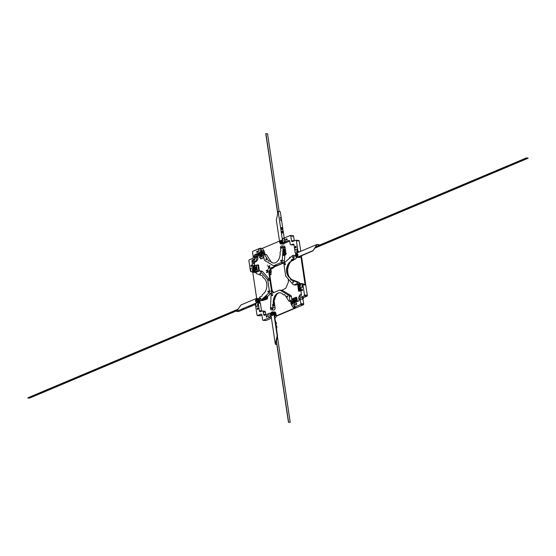 <?xml version="1.0" encoding="UTF-8"?>
<svg xmlns="http://www.w3.org/2000/svg" width="556" height="556" viewBox="0 0 556 556"><rect width="100%" height="100%" fill="white"/><g stroke="black" fill="none" stroke-linecap="round" stroke-linejoin="round"><path stroke-width="0.83" d="M273.496 305.89L273.844 305.418M273.851 305.585L274.608 305.654L274.254 305.953M273.712 305.543L274.608 305.654M273.309 304.146L273.691 305.091L273.496 303.778M273.149 305.682L273.517 305.334M273.531 301.748L274.275 301.811L274.657 305.487M274.296 301.783L274.789 305.508M274.685 305.501L274.407 305.967M273.58 300.991L274.15 301.011L274.275 301.811M273.587 305.091L273.42 303.965M273.239 305.87L273.726 305.661M274.303 305.911L274.706 305.744M273.642 300.442L274.184 301.018M273.538 305.647L273.163 305.807M251.291 305.849L252.785 305.439L251.222 305.8M251.131 305.835L252.382 305.307L251.131 305.835M249.957 306.328L248.476 306.71M250.124 306.342L248.873 306.87L250.36 306.46M282.733 232.971A0.952 0.667 67.1 0 0 282.462 231.157L282.691 232.992A0.952 0.667 67.1 0 0 282.865 232.943M282.573 232.957L282.302 231.143A0.952 0.667 67.1 0 0 282.573 232.957L282.531 232.978A0.952 0.667 67.1 0 1 282.107 231.192L282.142 231.178A0.952 0.667 67.1 0 0 282.107 231.192M282.205 229.454A0.952 0.667 67.1 0 0 281.934 227.633L282.163 229.468A0.952 0.667 67.1 0 0 282.337 229.419L282.323 229.433M282.045 229.44L281.774 227.619A0.952 0.667 67.1 0 0 282.045 229.44L282.003 229.454A0.952 0.667 67.1 0 1 281.579 227.668L281.621 227.654A0.952 0.667 67.1 0 0 281.579 227.668M251.006 305.473L252.382 305.307M275.561 322.536A0.514 0.361 -112.9 0 1 276.04 323.425A0.514 0.361 -112.9 0 1 275.679 323.328M276.082 326.059A0.514 0.361 -112.9 0 1 276.568 326.942A0.514 0.361 -112.9 0 1 276.2 326.845M293.693 259.61L293.651 260.041M293.679 259.944L292.929 259.548M297.008 255.711A0.556 0.375 94.8 0 1 296.682 254.898A0.556 0.375 94.8 0 1 297.321 254.85A0.556 0.375 94.8 0 1 297.008 255.711M272.384 314.599A0.556 0.375 94.8 0 1 272.051 313.786A0.556 0.375 94.8 0 1 272.69 313.737A0.556 0.375 94.8 0 1 272.384 314.599M256.573 301.185A0.556 0.375 94.8 0 1 256.246 300.372A0.556 0.375 94.8 0 1 256.886 300.33A0.556 0.375 94.8 0 1 256.573 301.185M281.079 241.207A0.556 0.375 94.8 0 1 281.232 242.27A0.556 0.375 94.8 0 1 281.079 241.207M296.695 254.863A0.737 0.493 94.8 0 1 296.821 254.627L297.245 254.446A0.737 0.493 94.8 0 1 297.516 255.586M296.904 255.843A0.737 0.493 94.8 0 1 296.647 255.399M297.696 255.51A0.737 0.493 -85.2 0 0 297.384 254.46L297.245 254.446M272.065 313.751A0.737 0.493 94.8 0 1 272.565 313.327L272.725 313.341A0.737 0.493 -85.2 0 0 272.655 313.348M272.892 314.467A0.737 0.493 94.8 0 1 272.113 314.55M272.537 314.779A0.737 0.493 -85.2 0 0 272.926 314.696M275.491 322.098A0.994 0.695 -112.9 0 1 275.776 323.995M276.304 327.519A0.994 0.695 67.1 0 0 276.019 325.614M256.26 300.344A0.737 0.493 94.8 0 1 256.392 300.101L256.809 299.927A0.737 0.493 94.8 0 1 257.067 301.102M256.497 301.338A0.737 0.493 94.8 0 1 256.212 300.879M257.317 300.991A0.737 0.493 -85.2 0 0 257.004 299.941L256.809 299.927M281.301 242.485A0.737 0.493 -85.2 0 0 281.697 242.395M281.663 242.166A0.737 0.493 94.8 0 1 280.877 242.249M280.836 241.45A0.737 0.493 94.8 0 1 281.503 241.089M262.349 252.841L261.723 252.91L262.307 253.265L262.342 252.834L261.681 252.904L262.307 253.265M258.978 253.925L259.11 254.613L258.978 253.925M291.824 302.575L291.782 303.006L291.441 302.297L291.219 303.02L291.789 302.999M295.021 301.234L294.638 300.949L294.437 301.72L295.021 301.227L294.986 301.658M293.61 260.166L291.288 261.146M292.817 259.541L292.47 259.854L292.824 259.881M292.588 259.902L293.603 260.09M291.427 260.542L292.463 260.104L292.122 259.68M299.559 288.898L300.101 289.384L299.927 288.675L299.559 288.898M299.448 284.311L298.815 284.637L299.406 284.735L299.441 284.304L299.406 284.741M254.029 266.456L253.397 266.783L253.619 267.116L254.029 266.456L253.592 267.144L253.988 266.887M254.724 271.113L254.092 271.432L254.69 271.53L254.724 271.106L254.05 271.439L254.683 271.536M296.758 254.724L296.306 254.912A1.473 0.987 -85.2 0 0 296.424 256.045M296.174 256.156L297.905 255.426A1.473 0.987 94.8 0 1 296.821 256.622A1.473 0.987 94.8 0 1 296.174 256.156M297.808 254.28L297.384 254.46M297.71 254.155L295.98 254.884A1.473 0.987 94.8 0 1 297.064 253.689A1.473 0.987 94.8 0 1 297.71 254.155L297.745 254.155M272.746 312.611L272.614 312.604A1.473 0.987 94.8 0 1 273.337 313.64A1.473 0.987 94.8 0 1 272.996 315.12L272.614 312.604A1.473 0.987 -85.2 0 0 272.072 313L272.155 313.57M271.745 312.972L272.12 315.488A1.473 0.987 94.8 0 1 271.397 314.453A1.473 0.987 94.8 0 1 271.745 312.972L272.072 313M272.12 315.488L272.447 315.516A1.473 0.987 -85.2 0 0 272.482 315.523M272.336 314.759L272.447 315.516M276.415 323.766L275.693 324.308L276.415 323.766L276.235 322.549L275.324 321.868M275.852 325.392L276.756 326.073L276.944 327.289L276.221 327.831M257.428 299.76L257.004 299.941M257.331 299.635L255.6 300.365A1.473 0.987 94.8 0 1 256.684 299.17A1.473 0.987 94.8 0 1 257.331 299.635L257.365 299.642M255.6 300.365L255.927 300.393A1.473 0.987 -85.2 0 0 256.045 301.526M256.302 300.233L255.927 300.393M255.795 301.637L257.525 300.907A1.473 0.987 94.8 0 1 256.441 302.103A1.473 0.987 94.8 0 1 255.795 301.637M281.1 242.465L281.211 243.215A1.473 0.987 -85.2 0 0 281.253 243.222M281.76 242.819L281.385 240.303A1.473 0.987 94.8 0 1 282.107 241.339A1.473 0.987 94.8 0 1 281.76 242.819L281.795 242.819M281.385 240.317A1.473 0.987 -85.2 0 0 280.836 240.699L280.919 241.269M280.509 240.672L280.884 243.187A1.473 0.987 94.8 0 1 280.168 242.152A1.473 0.987 94.8 0 1 280.509 240.672L280.836 240.699M259.145 254.182L258.742 253.883L259.11 254.613M291.448 260.382L292.345 260M300.136 288.96L300.101 289.391M274.268 312.84A1.473 0.987 94.8 0 1 274.643 314.8M258.464 299.434A1.473 0.987 94.8 0 1 258.936 301.025A1.473 0.987 94.8 0 1 258.234 302.137M283.296 242.75A1.473 0.987 94.8 0 1 283.171 242.937A1.473 0.987 94.8 0 1 282.809 243.25M261.376 252.792A0.994 0.667 -85.2 0 0 262.467 253.71A0.994 0.667 -85.2 0 0 262.376 252.16A0.994 0.667 -85.2 0 0 261.376 252.792M258.672 253.425A0.994 0.667 -85.2 0 0 258.61 255.336A0.994 0.667 -85.2 0 0 258.672 253.425M292.129 302.999A0.994 0.667 -85.2 0 0 291.038 302.075A0.994 0.667 -85.2 0 0 291.129 303.632A0.994 0.667 -85.2 0 0 292.129 302.999M294.833 302.367A0.994 0.667 -85.2 0 0 294.895 300.455A0.994 0.667 -85.2 0 0 294.833 302.367M291.469 260.305L292.338 259.979M300.011 288.189A0.994 0.667 -85.2 0 0 299.316 289.864A0.994 0.667 -85.2 0 0 300.011 288.189M299.767 284.22A0.994 0.667 -85.2 0 0 298.475 284.262A0.994 0.667 -85.2 0 0 299.079 285.485A0.994 0.667 -85.2 0 0 299.767 284.22M253.494 267.603A0.994 0.667 -85.2 0 0 254.189 265.928A0.994 0.667 -85.2 0 0 253.494 267.603M253.738 271.571A0.994 0.667 -85.2 0 0 255.03 271.53A0.994 0.667 -85.2 0 0 254.426 270.306A0.994 0.667 -85.2 0 0 253.738 271.571M281.795 248.24A0.556 0.375 94.8 0 1 281.885 247.156M281.162 261.244A0.556 0.375 94.8 0 1 281.253 260.159M266.275 259.874A0.556 0.375 94.8 0 1 266.373 258.79M261.292 253.39L261.556 252.153L262.397 251.805L262.974 252.681L262.71 253.918L261.869 254.273L261.292 253.39M258.359 253.501L259.2 253.147L259.777 254.029L259.513 255.267L258.672 255.621L258.095 254.738L258.359 253.501M292.449 302.422L292.185 303.652L291.351 304.007L290.774 303.131L291.031 301.894L291.872 301.54L292.859 302.457L291.872 301.54M295.389 302.304L294.548 302.659L293.971 301.783L294.228 300.546L295.069 300.191L295.646 301.074L295.507 302.318M283.456 250.033L284.158 254.731L285.513 254.85L284.095 255.447M284.158 254.731L283.171 255.148M284.769 249.825L283.49 249.456M285.513 254.85L285.381 253.96M285.304 253.404L285.117 252.174L285.916 252.229M285.033 251.618L284.846 250.381L284.422 250.561L284.602 251.778M289.454 258.158L288.668 258.881M266.79 297.905L267.714 297.516L266.359 297.404L266.164 296.119L262.446 299.559L263.808 299.677M267.714 297.516L267.519 296.237M264.329 298.94L264.969 298.676M265.56 298.426L266.199 298.155M263.092 298.968L263.711 299.017M266.359 297.404L263.454 298.628M299.747 287.938L300.56 288.237L300.747 289.461L300.108 290.378L299.295 290.072L299.107 288.856L299.747 287.938L300.977 288.272M299.865 283.588L300.052 284.811L299.413 285.728L298.6 285.423L298.412 284.206L299.052 283.289L300.191 283.616M254.002 267.874L253.182 267.568L253.001 266.352L253.633 265.434L254.453 265.733L254.634 266.956L254.002 267.874L255.044 266.991L254.634 266.956M253.877 272.218L253.696 271.001L254.328 270.084L255.148 270.39L255.329 271.606L254.697 272.523L253.877 272.218M314.835 248.129L528.2 158.189L526.574 158.05L315.641 246.968M276.784 330.744L276.492 327.644M276.179 325.573L275.964 324.127M275.651 322.049L275.102 319.471M277.388 336.415L290.225 422.303L288.599 422.164L276.443 340.856M296.369 304.653A0.716 0.48 94.8 0 1 296.487 303.228M302.172 290.746A0.716 0.48 94.8 0 1 302.29 289.328M236.974 310.686L29.461 398.159L27.8 397.811L238.003 309.205M257.782 309.456A0.716 0.48 94.8 0 1 257.908 308.031M266.81 317.115A0.716 0.48 94.8 0 1 266.936 315.69M295.743 247.767A0.716 0.48 94.8 0 1 295.868 246.343M286.722 240.116A0.716 0.48 94.8 0 1 286.84 238.691M257.164 252.57A0.716 0.48 94.8 0 1 257.289 251.152M251.361 266.477A0.716 0.48 94.8 0 1 251.479 265.052M279.181 211.627L267.547 133.774L265.775 133.697L277.722 213.629M292.998 257.748A0.556 0.375 94.8 0 1 293.088 256.663M285.291 264.746A0.556 0.375 94.8 0 1 285.381 263.662M293.234 282.74A0.556 0.375 94.8 0 1 293.325 281.656M271.766 308.643A0.556 0.375 94.8 0 1 271.856 307.558M272.398 295.646A0.556 0.375 94.8 0 1 272.489 294.562M287.278 297.008A0.556 0.375 94.8 0 1 287.369 295.924M260.562 299.135A0.577 0.389 94.8 0 1 260.528 298.009A0.577 0.389 94.8 0 1 260.549 299.142A0.556 0.375 94.8 0 1 260.646 298.051M268.27 292.143A0.577 0.389 94.8 0 1 268.235 291.017A0.577 0.389 94.8 0 1 268.27 292.143A0.556 0.375 94.8 0 1 268.36 291.059M260.326 274.143A0.577 0.389 94.8 0 1 260.291 273.017A0.577 0.389 94.8 0 1 260.326 274.143A0.556 0.375 94.8 0 1 260.416 273.059M281.697 248.268A0.577 0.389 94.8 0 1 281.412 247.906L281.412 247.906M281.447 247.434L281.454 247.427A0.577 0.389 94.8 0 1 281.795 247.121M281.065 261.264A0.577 0.389 94.8 0 1 280.78 260.903L280.78 260.91M280.815 260.43L280.822 260.423A0.577 0.389 94.8 0 1 281.162 260.118M266.185 259.895A0.577 0.389 94.8 0 1 265.9 259.541A0.577 0.389 94.8 0 1 265.893 259.541L265.9 259.541M265.935 259.068L265.942 259.061A0.577 0.389 94.8 0 1 265.942 259.061A0.577 0.389 94.8 0 1 266.282 258.755M262.23 255.35L262.23 254.3M261.8 255.69L261.389 254.44L261.549 255.635L260.966 255.878L260.813 254.863L261.396 254.62M260.806 254.69L261.389 254.44L260.813 254.863M260.59 256.205L260.312 254.856L261.403 254.648M260.993 256.031L261.563 255.642L260.966 255.878M260.986 255.885L261.549 255.635M262.71 253.918L261.869 254.273M263.12 253.953L263.384 252.716L262.974 252.681M263.384 252.716L262.397 251.805M259.513 255.267L258.672 255.621M259.923 255.301L260.187 254.064L259.777 254.029M261.549 253.883L260.187 254.057L259.2 253.147M293.547 302.103L294.02 301.908L293.311 302.054L293.109 300.713L293.7 300.435L293.109 300.713M293.999 301.852L293.29 301.908M294.02 301.199L293.714 300.435L293.867 301.63L293.304 301.88L293.874 301.665M293.721 300.643L293.137 300.893M292.602 303.687L292.859 302.492M295.799 302.339L296.056 301.109L295.646 301.074M296.056 301.109L295.069 300.191M285.958 251.673L284.297 251.903L284.095 250.534L285.728 250.304M285.694 249.887L283.984 250.13L284.582 254.134L286.187 254.022M286.229 253.466L284.568 253.696L284.359 252.327L284.867 253.564M284.582 254.134L286.264 253.883M285.186 251.611L285.249 252.035L284.359 252.327M289.801 257.838L289.801 257.143L290.496 257.185M289.759 257.171L289.53 258.088M265.045 299.872L264.302 299.809L263.982 298.739L264.92 298.343L265.24 299.413L266.192 299.496M263.982 298.739L265.01 299.455M264.941 298.496L264.308 298.767M264.302 299.809L263.815 299.705L263.676 298.794L266.428 297.634L267.471 298.412M266.171 297.981L265.212 298.218L266.15 297.821L266.47 298.892L267.422 298.982M265.212 298.218L265.045 299.191M267.505 298.836L266.762 298.774L266.428 297.634M300.775 290.135L300.108 290.378M300.282 283.623L299.052 283.289M300.08 285.485L299.413 285.728M300.33 288.022L300.268 287.619L299.503 288.196M299.997 285.791L300.122 286.639L299.448 286.924L299.316 286.076L299.997 285.791M299.42 286.931L299.295 286.083L299.448 286.924M300.143 286.736L299.323 286.972M255.044 266.991L254.863 265.768L254.453 265.733M254.863 265.768L253.633 265.434M255.329 271.606L255.739 271.641L254.697 272.523M255.739 271.641L255.558 270.425L255.148 270.39M255.558 270.425L254.328 270.084M256.128 268.291L255.551 268.437L255.419 267.589L255.989 267.346M255.551 268.423L255.531 267.54M256.114 268.187L255.677 268.374L255.551 267.526M255.816 270.195L255.69 269.417L256.26 269.173M255.802 269.368L255.92 270.153L255.823 269.361M528.2 158.189L526.539 157.841L315.864 246.649M290.225 422.303L288.599 422.164M288.453 422.226L276.353 341.287M296.292 304.667A0.737 0.493 94.8 0 1 295.938 304.215A0.737 0.493 94.8 0 1 295.931 304.208L295.938 304.215M295.987 303.59L295.987 303.604A0.737 0.493 94.8 0 1 295.987 303.59A0.737 0.493 94.8 0 1 296.417 303.201M302.096 290.76A0.737 0.493 94.8 0 1 301.734 290.301L301.734 290.308M301.783 289.697L301.79 289.69A0.737 0.493 94.8 0 1 302.221 289.301M27.835 398.026L237.78 309.518M257.72 309.47A0.737 0.493 94.8 0 1 257.372 309.018A0.737 0.493 94.8 0 1 257.365 309.011L257.372 309.018M257.421 308.406L257.421 308.399A0.737 0.493 94.8 0 1 257.845 308.01M266.741 317.128A0.737 0.493 94.8 0 1 266.38 316.67L266.38 316.67M266.428 316.058L266.435 316.051A0.737 0.493 94.8 0 1 266.859 315.662M295.674 247.781A0.737 0.493 94.8 0 1 295.312 247.323L295.312 247.33M295.368 246.704L295.361 246.718A0.737 0.493 94.8 0 1 295.792 246.322M286.646 240.129A0.737 0.493 94.8 0 1 286.291 239.671L286.284 239.664M286.34 239.059L286.34 239.052A0.737 0.493 94.8 0 1 286.34 239.052A0.737 0.493 94.8 0 1 286.771 238.663M257.094 252.591A0.737 0.493 94.8 0 1 256.733 252.125L256.733 252.132M256.782 251.52L256.789 251.514A0.737 0.493 94.8 0 1 257.213 251.124M251.298 266.491A0.737 0.493 94.8 0 1 250.944 266.032L250.944 266.025M250.992 265.427L250.999 265.42A0.737 0.493 94.8 0 1 251.423 265.031M265.921 133.635L277.812 213.205M292.908 257.769A0.577 0.389 94.8 0 1 292.616 257.407L292.616 257.414M292.658 256.941L292.658 256.935A0.577 0.389 94.8 0 1 293.005 256.629M285.193 264.767A0.577 0.389 94.8 0 1 284.908 264.406L284.908 264.413M284.943 263.933L284.95 263.926A0.577 0.389 94.8 0 1 285.291 263.62M293.137 282.761A0.577 0.389 94.8 0 1 292.852 282.399L292.852 282.406M292.887 281.934L292.894 281.927A0.577 0.389 94.8 0 1 293.234 281.621M271.669 308.663A0.577 0.389 94.8 0 1 271.384 308.302L271.384 308.309M271.418 307.836L271.425 307.822A0.577 0.389 94.8 0 1 271.766 307.524M272.301 295.667A0.577 0.389 94.8 0 1 272.016 295.305L272.016 295.312M272.051 294.833L272.058 294.826A0.577 0.389 94.8 0 1 272.398 294.52M287.188 297.029A0.577 0.389 94.8 0 1 286.896 296.668L286.896 296.675M260.465 299.156A0.577 0.389 94.8 0 1 260.18 298.801A0.577 0.389 94.8 0 1 260.173 298.801L260.173 298.794M260.215 298.329L260.215 298.322A0.577 0.389 94.8 0 1 260.562 298.016M268.173 292.164A0.577 0.389 94.8 0 1 267.888 291.803L267.888 291.81M267.929 291.323L267.922 291.33A0.577 0.389 94.8 0 1 268.27 291.017M260.229 274.164A0.577 0.389 94.8 0 1 259.944 273.809L259.944 273.809M259.979 273.337L259.986 273.33A0.577 0.389 94.8 0 1 260.326 273.024M269.952 260.972A1.105 0.744 94.8 0 1 270.084 260.959A1.105 0.744 94.8 0 1 270.494 261.195A8.82 5.921 -85.2 0 0 273.587 263.03M270.494 261.195L270.223 261.167A1.105 0.744 -85.2 0 0 269.813 260.938A1.105 0.744 -85.2 0 0 269.417 261.07A1.105 0.744 -85.2 0 1 269.021 261.195A1.105 0.744 -85.2 0 1 268.562 260.896L268.833 260.917A1.105 0.744 -85.2 0 0 269.16 261.188M270.223 261.167A8.82 5.921 -85.2 0 0 273.455 263.023A8.82 5.921 -85.2 0 0 280.106 252.639A1.105 0.744 -85.2 0 1 280.467 251.527A1.105 0.744 -85.2 0 0 280.815 250.318L280.502 248.198A1.835 1.237 -85.2 0 1 281.864 245.856L284.04 246.044A1.835 1.237 -85.2 0 1 285.096 247.364L285.2 248.08L283.032 247.9L282.316 260.715L284.484 260.896A1.842 1.237 94.8 0 1 283.511 262.634L281.816 263.349L283.504 263.176L282.663 263.127M282.094 247.531A0.577 0.389 -85.2 0 0 281.329 247.656A0.577 0.389 -85.2 0 0 282.094 247.531M281.461 260.528A0.577 0.389 -85.2 0 0 280.697 260.66A0.577 0.389 -85.2 0 0 281.461 260.528M266.574 259.165A0.577 0.389 -85.2 0 0 265.81 259.291A0.577 0.389 -85.2 0 0 266.574 259.165M262.279 254.307L262.203 255.524L260.555 256.219L260.097 254.836M261.049 254.099L260.868 254.662M260.868 255.204L260.41 255.489M259.735 257.407L263.62 255.85M263.579 255.586L259.464 257.407L259.033 255.649M264.281 254.37L264.156 253.536L263.78 254.071M260.264 255.968L260.493 256.045A0.549 0.368 -85.2 0 0 260.493 256.052L260.312 254.856M260.229 254.029L261.362 253.557M292.678 300.546A0.549 0.368 -85.2 0 0 292.644 300.914L292.769 301.734L293.276 301.797M293.179 301.762L292.797 301.977L292.602 300.379L294.332 299.67L294.604 300.351M294.437 299.712L292.817 300.4M292.574 301.915L292.602 300.379M291.358 301.72L291.379 300.143L295.257 298.509L295.834 300.664M294.096 302.068L292.859 302.575M284.853 250.381L285.645 250.45M284.686 252.355L285.124 252.167M285.249 252.035L285.999 252.097M264.01 299.934L264.962 300.018M266.275 299.357L265.337 299.065M266.241 298.933L265.629 298.885L265.539 298.245M299.1 288.946L298.482 286.291L299.135 285.638M299.107 288.863L298.697 286.312L299.281 285.687M299.934 290.322L298.593 290.51L297.752 284.874L298.412 284.22M298.836 288.689L299.065 288.766A0.549 0.368 -85.2 0 0 299.072 288.772L298.711 286.375A0.549 0.368 -85.2 0 1 298.746 285.999M299.969 285.61L300.337 288.029M254.905 267.283L255.968 267.214L256.33 269.604L255.433 270.362M256.608 271.766L257.407 271.057L256.566 265.42L256.08 265.149M254.648 265.671L256.212 265.386L257.053 271.022L255.545 272.037M255.635 270.272L255.28 267.916L255.711 267.36L255.114 267.304L255.864 266.991M254.808 270.14L254.467 267.853L255.28 267.916M297.578 250.742A0.751 0.507 -85.2 0 0 296.661 251.416A0.751 0.507 -85.2 0 0 297.495 251.729M297.933 254.738A1.508 1.015 -85.2 0 0 297.071 253.654A1.508 1.015 -85.2 0 0 295.931 255.072A1.508 1.015 -85.2 0 0 296.814 256.657A1.508 1.015 -85.2 0 0 297.933 254.738M315.94 246.614L312.952 250.846L316.976 244.459L296.626 253.043A2.203 1.48 -85.2 0 0 295.458 255.399A2.203 1.48 -85.2 0 0 296.758 257.352A2.203 1.48 -85.2 0 0 297.258 257.268L312.569 250.812M302.77 285.555A0.737 0.493 -85.2 0 0 301.859 286.097A0.737 0.493 -85.2 0 0 302.686 286.528M299.323 299.462L299.26 298.94M301.185 295.479L301.387 294.833M272.586 315.488A1.508 1.015 94.8 0 1 272.245 315.544A1.508 1.015 94.8 0 1 271.363 313.959A1.508 1.015 94.8 0 1 272.496 312.541A1.508 1.015 94.8 0 1 273.385 313.876A1.508 1.015 94.8 0 1 272.586 315.488M276.374 341.44L277.527 335.734L274.518 315.579L275.581 315.669A0.549 0.382 67.1 0 0 275.651 315.294L275.394 313.563A2.203 1.48 94.8 0 0 274.129 311.979A2.203 1.48 94.8 0 0 273.642 312.055M296.195 303.222A0.737 0.493 -85.2 0 0 296.237 304.667A0.737 0.493 -85.2 0 0 296.195 303.222M301.991 289.315A0.737 0.493 -85.2 0 0 302.04 290.76A0.737 0.493 -85.2 0 0 301.991 289.315M300.247 286.597A1.918 1.286 -85.2 0 0 301.31 287.848A1.918 1.286 -85.2 0 0 302.582 286.84A1.918 1.286 -85.2 0 0 302.721 285.235A1.918 1.286 -85.2 0 0 301.213 284.102A1.918 1.286 -85.2 0 0 300.212 286.34L301.387 294.221A1.473 0.987 -85.2 0 1 300.629 296.035L299.899 296.348A1.473 0.987 -85.2 0 0 299.142 298.162L299.302 299.218A1.473 0.987 -85.2 0 1 298.544 301.039L292.651 303.52A2.092 1.404 -85.2 0 0 292.108 305.696A2.092 1.404 -85.2 0 0 292.178 306.036L291.566 305.105A0.737 0.493 -85.2 0 1 291.824 303.868L292.651 303.52M258.401 304.264A0.751 0.507 -85.2 0 0 257.47 304.681A0.751 0.507 -85.2 0 0 258.318 305.244M255.572 301.053A1.508 1.015 -85.2 0 0 256.434 302.137A1.508 1.015 -85.2 0 0 257.574 300.72A1.508 1.015 -85.2 0 0 256.691 299.135A1.508 1.015 -85.2 0 0 255.572 301.053M258.206 308.531A0.737 0.493 -85.2 0 0 257.226 308.691A0.737 0.493 -85.2 0 0 258.206 308.531M267.227 316.183A0.737 0.493 -85.2 0 0 266.248 316.35A0.737 0.493 -85.2 0 0 266.678 317.128A0.737 0.493 -85.2 0 0 267.227 316.183M263.975 251.889A0.737 0.493 -85.2 0 0 264.003 250.86L262.529 248.636L260.361 248.449A0.737 0.493 -85.2 0 0 259.888 248.275L252.883 251.229A0.737 0.493 -85.2 0 0 252.507 252.139L253.188 256.719A1.473 0.987 -85.2 0 1 252.431 258.533L249.283 259.86A0.737 0.493 -85.2 0 0 248.9 260.771L250.422 270.96A0.737 0.493 -85.2 0 0 250.756 271.467L252.834 272.245A0.737 0.493 -85.2 0 0 253.466 271.328L253.147 269.18A1.918 1.286 -85.2 0 0 253.14 269.132A1.918 1.286 -85.2 0 0 251.548 268.041A1.918 1.286 -85.2 0 0 250.652 270.431A1.918 1.286 -85.2 0 0 252.181 271.675A1.918 1.286 -85.2 0 0 253.001 270.744A1.918 1.286 -85.2 0 0 253.188 269.438A0.737 0.493 -85.2 0 0 252.278 269.875A0.737 0.493 -85.2 0 0 253.105 270.431M256.024 256.455L256.045 257.226L256.024 256.455M254.134 260.986L254.426 260.486L254.134 260.986M295.187 247.253A0.737 0.493 -85.2 0 0 296.174 247.086A0.737 0.493 -85.2 0 0 295.736 246.308A0.737 0.493 -85.2 0 0 295.187 247.253M286.166 239.594A0.737 0.493 -85.2 0 0 287.146 239.434A0.737 0.493 -85.2 0 0 286.166 239.594M257.206 252.556A0.737 0.493 -85.2 0 0 257.157 251.11A0.737 0.493 -85.2 0 0 257.206 252.556M251.402 266.463A0.737 0.493 -85.2 0 0 251.361 265.017A0.737 0.493 -85.2 0 0 251.402 266.463M255.336 257.713L255.176 256.657A1.473 0.987 94.8 0 1 255.934 254.836L257.345 254.245A1.473 0.987 94.8 0 0 256.587 256.059L256.733 257.046A3.677 2.467 94.8 0 1 254.836 261.591L254.155 261.876A1.473 0.987 94.8 0 0 253.397 263.697L253.091 261.654A1.473 0.987 94.8 0 1 253.849 259.833L254.578 259.527A1.473 0.987 94.8 0 0 255.336 257.713L254.252 257.616L254.092 256.559L255.176 256.657M253.849 259.833L252.765 259.742L253.494 259.437A1.473 0.987 -85.2 0 0 254.252 257.616M280.919 240.303A1.508 1.015 94.8 0 1 281.26 240.241A1.508 1.015 94.8 0 1 282.142 241.832A1.508 1.015 94.8 0 1 281.009 243.243A1.508 1.015 94.8 0 1 280.12 241.916A1.508 1.015 94.8 0 1 280.919 240.303M299.434 283.317A0.737 0.493 94.8 0 0 299.128 282.365L296.96 282.184L291.33 279.995A1.105 0.744 94.8 0 1 290.809 279.008A1.105 0.744 -85.2 0 0 290.364 278.056A8.82 5.921 94.8 0 1 286.806 269.931A8.82 5.921 94.8 0 1 290.906 261.598A1.105 0.744 -85.2 0 0 291.42 260.611A1.105 0.744 94.8 0 1 291.997 259.596L293.179 258.957L295.354 259.138L291.671 259.867M291.42 260.611L291.149 260.59A1.105 0.744 94.8 0 1 290.635 261.577A8.82 5.921 94.8 0 0 286.535 269.91A8.82 5.921 94.8 0 0 290.093 278.028A1.105 0.744 94.8 0 1 290.538 278.987L290.809 279.008M292.838 256.643A0.577 0.389 94.8 0 1 292.873 257.769A0.577 0.389 94.8 0 1 292.838 256.643M285.124 263.641A0.577 0.389 94.8 0 1 285.159 264.767A0.577 0.389 94.8 0 1 285.124 263.641M293.068 281.635A0.577 0.389 94.8 0 1 293.102 282.761A0.577 0.389 94.8 0 1 293.068 281.635M284.512 294.617A1.105 0.744 -85.2 0 0 284.248 294.736A1.105 0.744 94.8 0 1 283.852 294.868A1.105 0.744 94.8 0 1 283.72 294.833M280.078 292.776A8.82 5.921 -85.2 0 0 273.566 303.166A1.105 0.744 94.8 0 1 273.198 304.271L272.926 304.25A1.105 0.744 -85.2 0 0 273.295 303.145A8.82 5.921 -85.2 0 1 279.946 292.762A8.82 5.921 -85.2 0 1 283.178 294.61A1.105 0.744 -85.2 0 0 283.581 294.84A1.105 0.744 -85.2 0 0 283.977 294.715L284.248 294.736M271.3 308.253A0.577 0.389 -85.2 0 0 272.072 308.121A0.577 0.389 -85.2 0 0 271.3 308.253M271.933 295.25A0.577 0.389 -85.2 0 0 272.704 295.125A0.577 0.389 -85.2 0 0 271.933 295.25M286.82 296.619A0.577 0.389 -85.2 0 0 287.584 296.487A0.577 0.389 -85.2 0 0 286.82 296.619M268.791 293.123L260.743 300.344A1.835 1.237 94.8 0 1 260.326 300.414A1.835 1.237 94.8 0 1 259.242 298.787A1.835 1.237 94.8 0 1 260.215 296.821L261.667 296.209A1.105 0.744 94.8 0 0 262.251 295.187A1.105 0.744 94.8 0 1 262.759 294.207A8.82 5.921 94.8 0 0 266.859 285.867A8.82 5.921 94.8 0 0 263.301 277.75A1.105 0.744 94.8 0 1 262.856 276.798A1.105 0.744 94.8 0 0 262.342 275.804L256.441 273.594A0.737 0.493 94.8 0 1 256.483 272.183L259.249 271.015A1.835 1.237 94.8 0 1 259.666 270.946A1.835 1.237 94.8 0 1 260.305 271.293L267.304 279.23A2.203 1.48 94.8 0 1 267.804 280.398L269.396 291.08A1.842 1.237 94.8 0 1 268.791 293.123L270.96 293.311A1.842 1.237 -85.2 0 0 271.571 291.261L271.203 288.8L272.079 291.295L273.531 292.706M301.463 256.101L307.322 295.389L307.03 296.105L303.784 297.481L300.963 297.245A1.473 0.987 -85.2 0 0 300.205 299.065L303.027 299.302L303.715 303.882L303.062 303.826L302.679 304.737L300.511 304.549A0.737 0.493 -85.2 0 0 300.893 303.645L300.205 299.065M292.359 235.688L293.575 236.105L294.291 240.817L291.469 240.581A1.473 0.987 -85.2 0 0 292.31 241.638A1.473 0.987 -85.2 0 0 292.644 241.582L295.792 240.255A0.737 0.493 -85.2 0 1 296.383 240.755L297.995 251.534A0.737 0.493 -85.2 0 1 297.62 252.445L296.939 252.73A1.932 1.293 -85.2 0 0 297.39 252.042A1.932 1.293 -85.2 0 0 297.529 250.422A1.932 1.293 -85.2 0 0 296.035 249.276A1.932 1.293 -85.2 0 0 294.993 251.409L295.069 251.917A1.932 1.293 -85.2 0 0 296.16 253.056L295.778 253.223A0.737 0.493 -85.2 0 1 295.187 252.723L294.048 245.113A1.473 0.987 -85.2 0 0 293.2 244.056A1.473 0.987 -85.2 0 0 292.866 244.112L293.519 244.167M265.205 320.485L263.037 320.305A0.737 0.493 -85.2 0 1 262.613 319.776L261.932 315.196A1.473 0.987 -85.2 0 0 261.084 314.14A1.473 0.987 -85.2 0 0 260.75 314.196L261.403 314.251M291.344 301.602L289.315 301.428A0.737 0.493 -85.2 0 1 289.009 301.227L284.832 294.888A1.105 0.744 -85.2 0 0 284.373 294.583A1.105 0.744 -85.2 0 0 283.977 294.715M291.059 279.974A1.105 0.744 94.8 0 1 290.538 278.987M284.484 260.896L284.79 255.503L283.157 255.371L283.511 249.081L285.138 249.213L284.38 249.533M271.085 261.82L266.553 254.738L264.385 254.558A0.737 0.493 -85.2 0 0 263.537 255.287L264.135 259.305A1.835 1.237 -85.2 0 0 264.809 260.5L273.038 265.483A2.203 1.48 -85.2 0 0 273.496 265.629A2.203 1.48 -85.2 0 0 273.997 265.546L281.343 262.453A1.842 1.237 -85.2 0 0 282.316 260.715M283.032 247.9L282.921 247.177A1.835 1.237 -85.2 0 0 281.864 245.856M264.385 254.558L268.562 260.896M263.322 253.355L263.551 254.884M260.09 257.338L260.472 258.742L263.843 257.338M263.829 254.426L263.697 253.501L264.156 253.536M262.779 251.833L263.162 252.271M259.582 253.182L261.459 252.389M296.431 300.393L295.424 298.523M296.64 300.657L295.966 297.293L292.004 298.94L291.893 299.927M299.079 290.781L300.205 290.385M297.766 284.964L298.537 290.948L300.81 290.364M254.071 270.362L253.682 267.777M256.42 272.079L258.742 270.723L257.901 265.087L256.524 265.288M283.386 242.715L283.553 242.645A2.092 1.404 -85.2 0 1 282.775 242.048L282.802 242.214A0.737 0.493 -85.2 0 0 283.386 242.715L285.562 242.896A0.737 0.493 -85.2 0 1 285.395 242.923L283.219 242.743M285.235 240.095A0.994 0.667 -85.2 0 0 283.991 240.588A0.994 0.667 -85.2 0 0 285.138 241.283M282.775 242.048L282.49 240.122A2.092 1.404 94.8 0 1 283.824 238.489A2.092 1.404 94.8 0 1 285.186 239.803A2.092 1.404 94.8 0 1 285.04 241.561A2.092 1.404 94.8 0 1 284.679 242.173L283.553 242.645M290.983 244.821L293.158 245.001A1.473 0.987 -85.2 0 0 293.492 244.946L291.316 244.765A1.473 0.987 94.8 0 1 290.983 244.821A1.473 0.987 94.8 0 1 290.142 243.764L289.801 241.512A1.473 0.987 -85.2 0 0 288.953 240.456A1.473 0.987 -85.2 0 0 288.62 240.512L284.255 242.423M296.939 252.73L296.16 253.056M296.758 257.352L297.384 257.4A2.203 1.48 -85.2 0 0 297.884 257.317L312.952 250.846M318.456 245.557L319.088 244.64L316.976 244.459M297.258 257.268L297.884 257.317A2.203 1.48 -85.2 0 0 298.329 257.484A2.203 1.48 -85.2 0 0 298.829 257.4L300.157 256.782L299.469 256.719M300.157 256.775L300.831 256.83A1.473 0.987 -85.2 0 0 300.921 256.782A1.473 0.987 -85.2 0 0 301.588 255.635M300.963 297.245L304.111 295.917A0.737 0.493 -85.2 0 0 304.493 295.007L302.971 284.818A0.737 0.493 -85.2 0 0 302.638 284.311L300.567 283.539A0.737 0.493 -85.2 0 0 299.927 284.45L300.212 286.34M298.947 300.72A1.473 0.987 94.8 0 0 298.982 299.899L298.836 298.919A3.677 2.467 94.8 0 1 300.733 294.374L301.373 294.103M294.882 304.632A0.994 0.667 -85.2 0 0 293.644 305.459A0.994 0.667 -85.2 0 0 294.784 305.828M295.347 307.663A0.737 0.493 -85.2 0 0 295.507 307.718L293.339 307.531A0.737 0.493 -85.2 0 1 293.033 307.329L292.838 307.03A2.092 1.404 -85.2 0 0 294.687 306.106A2.092 1.404 -85.2 0 0 294.833 304.34A2.092 1.404 -85.2 0 0 293.776 303.048M292.838 307.03L292.178 306.036M274.907 318.171A1.473 0.987 94.8 0 1 275.498 317.539L274.803 317.483M276.818 344.373L275.338 344.247L270.918 314.661A2.203 1.48 94.8 0 1 272.551 311.846L273.177 311.902A2.203 1.48 94.8 0 1 274.449 313.487L274.706 315.21A0.549 0.382 67.1 0 0 274.893 315.606L275.651 315.294M272.551 311.846A2.203 1.48 94.8 0 1 273.823 313.431L277.152 335.706L277.527 335.734M275.324 315.787L276.256 315.725A1.473 0.987 94.8 0 1 276.269 315.871A1.473 0.987 94.8 0 1 275.498 317.539M275.338 344.247L277.152 335.706M263.037 320.305A0.737 0.493 -85.2 0 0 263.203 320.277L270.619 317.156A0.737 0.493 -85.2 0 0 270.994 316.246L270.911 315.655A2.092 1.404 94.8 0 1 270.751 316.19A2.092 1.404 94.8 0 1 268.59 316.83A2.092 1.404 94.8 0 1 268.715 313.612L270.007 313.07A0.737 0.493 -85.2 0 1 270.598 313.57L270.619 313.73A2.092 1.404 -85.2 0 0 269.848 313.132L269.417 313.382M293.339 307.531A0.737 0.493 -85.2 0 0 293.505 307.503L300.511 304.549M270.911 314.647A0.994 0.667 -85.2 0 0 269.702 315.384A0.994 0.667 -85.2 0 0 270.848 315.912M270.619 313.73L270.89 314.397M270.98 315.092L270.911 315.655M257.623 302.561L257.233 302.721A1.932 1.293 -85.2 0 1 258.331 303.861L258.213 303.062A0.737 0.493 -85.2 0 0 257.623 302.561M258.331 303.861L258.408 304.368A1.932 1.293 -85.2 0 1 258.213 305.557A1.932 1.293 -85.2 0 1 256.17 306.078A1.932 1.293 -85.2 0 1 256.455 303.048L257.233 302.721M252.771 305.383L250.881 305.661M250.36 306.488L248.483 306.766M236.529 311.325L240.929 304.98L256.246 298.523A2.203 1.48 -85.2 0 1 256.747 298.44A2.203 1.48 -85.2 0 1 258.047 300.386A2.203 1.48 -85.2 0 1 256.879 302.749L236.529 311.325L238.642 311.506L255.426 304.431M257.901 302.54A2.203 1.48 -85.2 0 0 258.644 300.129A2.203 1.48 -85.2 0 0 257.372 298.489L256.747 298.44M243.882 308.858L243.153 309.046L243.882 308.858M242.43 309.47L241.7 309.657L242.43 309.47M258.853 302.624A2.203 1.48 -85.2 0 0 259.527 299.858M259.305 299.288A2.203 1.48 -85.2 0 0 258.318 298.572A2.203 1.48 -85.2 0 0 257.838 298.648M268.715 313.612L264.774 315.273A1.473 0.987 -85.2 0 1 264.441 315.328A1.473 0.987 -85.2 0 1 263.593 314.272L263.259 312.02L265.427 312.201L265.761 314.453A1.473 0.987 -85.2 0 0 265.858 314.814M261.612 311.214A1.473 0.987 94.8 0 1 261.515 310.853L259.346 310.672A1.473 0.987 -85.2 0 0 260.194 311.728A1.473 0.987 -85.2 0 0 260.528 311.673L262.078 311.019A1.473 0.987 94.8 0 1 262.411 310.964A1.473 0.987 94.8 0 1 263.259 312.02M259.346 310.672L258.408 304.368M256.455 303.048L255.781 303.333A0.737 0.493 -85.2 0 0 255.399 304.243L257.011 315.023A0.737 0.493 -85.2 0 0 257.602 315.523L260.75 314.196M252.765 259.742A1.473 0.987 -85.2 0 0 252.007 261.563L253.147 269.18M260.361 248.449L261.216 249.748A2.092 1.404 -85.2 0 1 261.25 249.894A2.092 1.404 -85.2 0 1 261.285 250.082A2.092 1.404 -85.2 0 1 261.105 251.653A2.092 1.404 -85.2 0 1 260.75 252.257L254.85 254.745A1.473 0.987 -85.2 0 0 254.092 256.559M261.299 250.179A0.994 0.667 -85.2 0 0 260.055 250.68A0.994 0.667 -85.2 0 0 261.202 251.375M260.555 248.747A2.092 1.404 -85.2 0 0 258.575 250.096A2.092 1.404 -85.2 0 0 259.617 252.737M260.75 252.257L261.57 251.91A0.737 0.493 -85.2 0 0 261.827 250.68L264.003 250.86M261.216 249.748L261.827 250.68M291.469 240.581L290.781 236.001A0.737 0.493 -85.2 0 0 290.19 235.501L282.782 238.628A0.737 0.493 -85.2 0 0 282.399 239.539L282.49 240.122M291.316 244.765L292.866 244.112M279.682 242.36L276.353 220.086L278.167 211.537L282.587 241.13A2.203 1.48 94.8 0 1 280.947 243.945A2.203 1.48 94.8 0 1 279.682 242.36M283.199 231.998A1.029 0.716 -112.9 0 1 281.732 232.144A1.029 0.716 -112.9 0 1 283.032 231.609M282.67 228.474A1.029 0.716 -112.9 0 1 281.211 228.627A1.029 0.716 -112.9 0 1 282.504 228.085M284.213 238.024L280.28 211.718L278.167 211.537M284.012 242.805A2.203 1.48 94.8 0 1 282.524 244.077A2.203 1.48 94.8 0 1 282.059 243.917M283.073 242.694A2.203 1.48 94.8 0 1 281.572 243.994L280.947 243.945M280.613 219.676L280.849 220.51L280.613 219.676M280.3 217.563L280.53 218.39L280.3 217.563M291.149 260.59A1.105 0.744 94.8 0 1 291.726 259.569M296.96 282.184A0.737 0.493 94.8 0 1 296.911 283.602L294.152 284.762A1.835 1.237 94.8 0 1 293.735 284.832A1.835 1.237 94.8 0 1 293.088 284.484L286.097 276.554A2.203 1.48 94.8 0 1 285.596 275.387L283.998 264.705A1.842 1.237 94.8 0 1 284.602 262.654L292.658 255.433A1.835 1.237 94.8 0 1 293.075 255.364A1.835 1.237 94.8 0 1 294.159 256.99A1.835 1.237 94.8 0 1 293.179 258.957M273.198 304.271A1.105 0.744 -85.2 0 0 272.85 305.487L272.892 307.579L275.067 307.76L274.803 306.002L273.177 305.863L272.982 304.584M272.926 304.25A1.105 0.744 -85.2 0 0 272.579 305.466M289.315 301.428A0.737 0.493 -85.2 0 0 289.864 300.49L289.259 296.48A1.835 1.237 -85.2 0 0 288.585 295.285L280.356 290.301A2.203 1.48 -85.2 0 0 279.897 290.149A2.203 1.48 -85.2 0 0 279.397 290.232L272.051 293.332A1.842 1.237 -85.2 0 0 271.078 295.062L270.473 308.601A1.835 1.237 -85.2 0 0 271.53 309.921A1.835 1.237 -85.2 0 0 272.892 307.579M271.446 318.227L266.025 320.513L265.087 320.458M303.715 303.882L303.423 304.737L302.777 304.681M303.423 304.737L302.679 304.737M303.506 304.66L302.86 304.605M303.583 304.556L302.93 304.5M303.645 304.438L302.992 304.382M303.687 304.306L303.041 304.25M303.715 304.167L303.062 304.111M303.722 304.021L303.069 303.965M303.784 297.481L303.006 299.093L302.374 299.246M303.006 298.885L302.353 299.038M303.027 298.676L302.353 298.829M303.069 298.475L302.374 298.621M303.124 298.28L302.415 298.419M303.201 298.092L302.478 298.224M303.298 297.926L302.554 298.037M303.402 297.78L302.645 297.87M303.52 297.655L302.749 297.724M303.652 297.557L302.867 297.599M306.933 296.153L304.111 295.917M307.03 296.105L306.286 296.098M307.114 296.021L306.377 296.049M307.183 295.924L306.46 295.966M307.246 295.806L306.537 295.868M307.294 295.674L306.592 295.75M307.315 295.528L306.641 295.618M307.322 295.389L306.669 295.479M307.315 295.243L306.676 295.333M297.967 240.435L299.177 240.859L296.383 240.755M299.177 240.859L298.558 240.936M299.128 240.741L298.523 240.804M299.065 240.637L298.475 240.685M298.989 240.553L298.412 240.581M298.906 240.498L298.336 240.498M293.603 236.237L290.781 236.001M293.575 236.105L292.949 236.189M293.526 235.987L292.922 236.05M293.464 235.883L292.873 235.932M293.387 235.8L292.81 235.827M293.297 235.744L292.734 235.744M261.918 315.134L259.485 315.704M260.326 315.787L257.602 315.523M260.423 315.759L259.77 315.711M266.157 296.119L267.784 296.258L270.96 293.311M283.31 263.183L272.503 267.617L270.285 270.292L269.695 274.351L271.849 288.849L271.203 288.793L269.973 280.578L267.804 280.398M271.849 288.849L271.919 289.245L271.272 289.196M271.919 289.245L272.009 289.634L271.363 289.579M272.009 289.634L272.12 290.01L271.467 289.954M272.12 290.01L272.245 290.371L271.592 290.315M272.245 290.371L272.391 290.719L271.738 290.663M272.391 290.719L272.551 291.045L271.898 290.99M272.551 291.045L272.732 291.351L272.079 291.295M272.732 291.351L272.273 291.58M272.92 291.636L272.475 291.844M273.128 291.9L272.697 292.088M273.35 292.143L272.933 292.303M273.58 292.359L273.177 292.491M273.656 300.344L274.636 299.927L273.733 299.851M277.785 293.318A10.293 6.915 -85.2 0 0 274.636 299.927M279.897 290.149L282.073 290.329A2.203 1.48 -85.2 0 1 282.524 290.482L290.753 295.465A1.835 1.237 -85.2 0 1 291.434 296.661L291.817 299.239M281.816 290.308L285.798 288.258L288.453 281.899L288.286 279.036M298.489 284.033L296.32 284.95A1.835 1.237 94.8 0 1 295.903 285.019L293.735 284.832M299.128 282.365L292.519 279.89A10.293 6.915 94.8 0 1 290.802 278.841M289.704 277.618A10.293 6.915 94.8 0 1 290.322 262.349L289.926 262.314M284.13 263.405L283.504 263.176M283.317 263.148L282.941 263.113M283.032 263.231L282.378 263.176M282.747 263.301L282.094 263.245M282.469 263.405L272.127 267.436L270.376 268.902L269.014 273.052L269.973 280.578M266.553 254.738A0.737 0.493 -85.2 0 0 266.248 254.537L264.079 254.349M273.496 265.629L275.665 265.817A2.203 1.48 -85.2 0 0 276.144 265.74L273.997 265.546M272.781 267.485L272.127 267.436M272.503 267.617L271.856 267.561M272.238 267.777L271.585 267.721M271.974 267.964L271.321 267.909M271.724 268.18L271.071 268.124M271.474 268.416L270.828 268.36M271.245 268.673L270.591 268.624M271.022 268.958L270.376 268.902M270.814 269.264L270.167 269.208M270.626 269.59L269.973 269.535M270.445 269.938L269.792 269.882M270.285 270.292L269.632 270.237M270.14 270.668L269.486 270.612M270.014 271.057L269.361 271.001M269.903 271.453L269.257 271.397M269.813 271.856L269.167 271.801M270.494 269.841L270.953 269.875L271.321 272.343L269.097 272.218M269.695 272.683L269.041 272.628M269.667 273.107L269.014 273.052M269.653 273.524L269.007 273.469M269.667 273.941L269.014 273.886M269.695 274.351L269.041 274.296M269.743 274.761L269.097 274.706M259.666 270.946L261.834 271.126A1.835 1.237 94.8 0 1 262.474 271.474L269.472 279.411A2.203 1.48 94.8 0 1 269.966 280.544M285.138 249.213L285.2 248.08M263.885 257.65L261.042 258.769M264.927 254.426L264.593 252.181L263.002 251.826M297.411 301.512L296.828 297.613L296.174 297.557M296.042 297.321L296.828 297.613M268.388 266.734L268.423 266.268M269.618 266.22L269.653 265.754M269.173 267.401L269.215 266.88M268.652 268.527L268.694 268.061M269.882 268.006L269.924 267.54M266.678 270.828L266.72 270.362M267.909 270.306L267.95 269.841M267.464 271.495L267.505 270.974M266.95 272.614L266.984 272.148M268.18 272.099L268.214 271.634M285.332 250.422L285.374 249.859M285.596 252.209L285.645 251.646M285.867 254.002L285.909 253.439M264.649 299.983L264.691 299.427M265.879 299.469L265.928 298.906M267.109 298.947L267.158 298.391M299.316 291.24L300.859 290.67M300.33 283.497L301.811 283.63M259.388 270.967L258.547 265.142L257.769 264.851M289.711 241.144L285.562 242.896M293.492 244.946L293.957 244.751M298.607 257.47A2.203 1.48 -85.2 0 0 298.871 257.532A2.203 1.48 -85.2 0 0 299.371 257.449L300.831 256.83M300.921 256.782L305.14 285.006A0.737 0.493 -85.2 0 0 304.806 284.498L302.735 283.72A0.737 0.493 94.8 0 0 302.645 283.699L300.476 283.518M299.204 240.991L300.747 251.305M295.507 307.718A0.737 0.493 -85.2 0 0 295.674 307.69L276.269 315.871M274.393 312.041A2.203 1.48 94.8 0 1 274.671 312.027A2.203 1.48 94.8 0 1 275.936 313.612L276.256 315.725M303.333 304.785L276.269 316.197M265.427 312.201A1.473 0.987 -85.2 0 0 264.58 311.145L262.411 310.964M261.515 310.853L260.382 303.242A0.737 0.493 -85.2 0 0 259.791 302.742M259.395 302.666A2.203 1.48 -85.2 0 0 260.152 300.386M259.235 298.725A2.203 1.48 -85.2 0 0 258.86 298.614A2.203 1.48 -85.2 0 0 258.589 298.635M256.677 298.433L252.758 272.218M254.836 261.591L255.92 261.681L255.239 261.966A1.473 0.987 -85.2 0 0 254.481 263.787L254.759 265.629M255.92 261.681A3.677 2.467 -85.2 0 0 257.817 257.136L257.671 256.149L256.587 256.059M258.102 254.572A1.473 0.987 -85.2 0 0 257.671 256.149M262.529 248.636A0.737 0.493 -85.2 0 0 262.064 248.456M262.147 248.421L279.494 241.109M284.554 242.854A2.203 1.48 94.8 0 1 283.067 244.119A2.203 1.48 94.8 0 1 282.795 244.063M293.075 255.364L295.243 255.551A1.835 1.237 94.8 0 1 295.465 255.6M296.327 257.213A1.835 1.237 94.8 0 1 295.354 259.138M271.53 309.921L273.698 310.102A1.835 1.237 -85.2 0 0 275.067 307.76M261.237 300.136L263.405 300.323L263.891 299.865M260.743 300.344L262.912 300.525A1.835 1.237 94.8 0 1 262.495 300.594L260.326 300.414M262.912 300.525L263.405 300.316M266.915 270.376L266.22 270.786L266.407 270.334M266.956 270.73L266.463 270.689M266.873 270.841L266.22 270.786M268.451 271.995L267.665 271.703L268.409 271.648M268.374 272.113L267.714 272.058M266.678 272.12L266.484 272.579L267.179 272.169M266.484 272.579L267.144 272.635M267.221 272.516L266.727 272.475M268.145 269.855L267.394 269.917L268.103 270.327M267.638 269.813L268.187 270.209M270.619 274.421L269.729 274.643M269.75 274.803L270.821 274.462M270.869 274.483L269.764 274.873M269.709 274.469L270.932 274.539L269.785 275.011M269.792 275.053L271.113 274.539L270.8 272.433L269.757 272.211M270.814 272.558L271.321 272.343M271.113 274.539L269.702 274.428M267.909 271.606L267.957 271.953M268.889 268.075L268.138 268.138L268.847 268.541M268.93 268.43L268.381 268.034M269.848 265.768L269.16 266.178L269.813 266.234M269.896 266.122L269.396 266.081M269.424 267.971L270.077 268.027M269.667 267.867L270.16 267.909M270.119 267.554L269.611 267.512M268.618 266.289L267.874 266.345L268.583 266.755M268.117 266.248L268.659 266.637M273.649 267.353A1.063 0.744 67.1 0 0 273.948 266.991M274.004 266.97A1.063 0.744 -112.9 0 1 273.448 267.387M274.136 266.915A1.112 0.778 -112.9 0 1 273.211 267.304M271.036 268.944L273.031 268.256L272.975 267.881M273.052 267.373A1.286 0.897 67.1 0 0 273.844 267.512L272.398 268.124A1.286 0.897 -112.9 0 1 272.079 268.173L273.031 268.256M273.844 267.512A1.286 0.897 67.1 0 0 274.296 266.845M269.16 266.178L269.347 265.726M281.788 232.102L281.975 232.547M281.26 228.579L281.447 229.023M260.792 254.717L261.376 254.467M293.922 301.845L293.339 302.089M293.895 301.811L293.311 302.054M293.714 300.615L293.13 300.859M285.145 253.446L285.207 253.87M284.88 251.66L284.943 252.083M284.609 249.866L284.672 250.29M260.854 254.558L260.159 254.495M259.548 257.393L259.902 257.421M292.797 301.977L293.304 302.019M293.373 302.374L292.81 302.325M284.922 249.818L284.985 250.242M285.457 253.397L285.52 253.821M257.053 271.022L257.407 271.057M256.212 265.386L256.566 265.42M255.565 270.306L255.218 270.272M255.468 267.457L254.836 267.408M253.494 259.437L254.578 259.527M295.556 298.76L295.903 298.787M298.892 290.76L299.239 290.795M256.865 271.481L257.219 271.509M306.662 295.194L304.493 295.007M274.449 313.487L273.823 313.431M265.372 320.458L263.203 320.277M303.062 303.826L300.893 303.645M253.091 261.654L252.007 261.563M254.85 254.745L255.934 254.836M269.396 291.08L271.571 291.261M291.191 300.601L289.864 300.49M291.434 296.661L289.259 296.48M290.753 295.465L288.585 295.285M282.524 290.482L280.356 290.301M296.32 284.95L294.152 284.762M298.655 283.748L296.911 283.602M291.038 279.765L292.519 279.89M281.343 262.453L283.511 262.634M269.472 279.411L267.304 279.23M262.474 271.474L260.305 271.293M282.921 247.177L285.096 247.364M261.202 258.783L260.555 258.728M263.127 252.063L264.593 252.181M299.482 291.254L298.829 291.198M258.547 265.142L257.901 265.087M256.101 272.544L255.197 272.468M259.395 270.779L258.742 270.723M289.273 240.56L288.62 240.512M296.272 253.265L295.778 253.223M297.967 252.473L297.62 252.445M299.83 251.687L297.995 251.534M299.371 257.449L298.829 257.4M305.14 285.006L302.971 284.818M304.806 284.498L302.638 284.311M300.567 283.539L302.735 283.72M295.674 307.69L293.505 307.503M275.936 313.612L275.394 313.563M271.3 317.212L270.619 317.156M265.761 314.453L263.593 314.272M260.382 303.242L258.213 303.062M253.015 272.259L254.196 272.357M254.481 263.787L253.397 263.697M255.239 261.966L254.155 261.876M256.733 257.046L257.817 257.136M258.123 254.307L257.345 254.245M261.57 251.91L261.966 251.944M273.58 300.963L274.15 301.011M267.54 265.191L267.193 265.163M293.881 301.637L293.304 301.88M293.7 300.435L293.123 300.685M299.184 286.138L299.316 286.979M255.545 268.43L255.419 267.589M255.809 270.202L255.69 269.417M259.464 257.407L259.819 257.435M295.34 298.496L295.695 298.523M298.808 290.774L299.156 290.809M256.003 265.122L256.351 265.156M298.134 240.407L295.959 240.227M259.603 315.738L257.435 315.551M292.532 235.661L290.357 235.473M260.472 258.742L261.118 258.797M262.918 251.798L264.385 251.917M295.966 297.293L296.619 297.349M298.746 291.212L299.399 291.268M300.254 283.47L301.72 283.588M257.685 264.823L258.338 264.878M255.176 272.482L256.017 272.558M296.223 253.3L295.611 253.251M298.871 257.532L298.329 257.484M274.671 312.027L274.129 311.979M271.064 313.111L270.174 313.042M259.958 302.714L257.789 302.534M258.86 298.614L258.318 298.572M254.238 272.377L252.924 272.266M262.23 248.428L260.055 248.247M283.067 244.119L282.524 244.077M267.624 270.98L267.151 270.939M267.582 271.502L267.109 271.46M269.333 266.894L268.861 266.852M269.292 267.415L268.819 267.373"/></g></svg>
